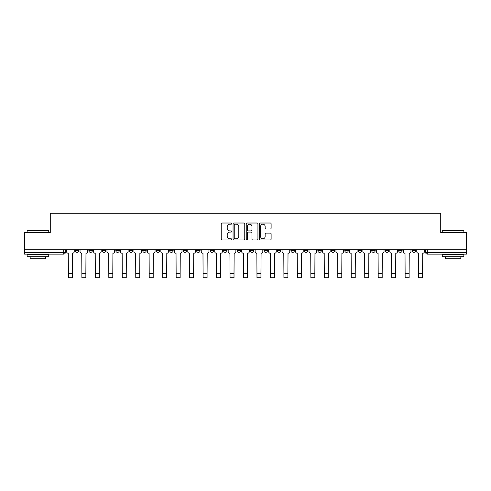 <?xml version="1.0" encoding="UTF-8"?>
<svg xmlns="http://www.w3.org/2000/svg" width="491" height="491" viewBox="0 0 491 491"><rect width="100%" height="100%" fill="white"/><g stroke="black" fill="none" stroke-linecap="round" stroke-linejoin="round"><path stroke-width="0.74" d="M231.684 223.608A0.595 0.595 0 0 0 231.095 223.018L222.085 223.018A0.847 0.847 0 0 0 221.238 223.865L221.238 239.117A0.847 0.847 0 0 0 222.085 239.964L231.095 239.964A0.595 0.595 0 0 0 231.684 239.375A0.595 0.595 0 0 0 231.095 238.779L229.929 238.779A2.713 2.713 0 0 1 227.216 236.067L227.216 234.796A2.713 2.713 0 0 1 229.929 232.083L231.095 232.083A0.595 0.595 0 0 0 231.684 231.488A0.595 0.595 0 0 0 231.095 230.899L229.929 230.899A2.713 2.713 0 0 1 227.216 228.186L227.216 226.916A2.713 2.713 0 0 1 229.929 224.203L231.095 224.203A0.595 0.595 0 0 0 231.684 223.608M412.139 250.662L412.139 249.71L412.139 250.662A1.725 1.725 0 0 0 413.87 252.386A1.725 1.725 0 0 1 412.139 250.662L415.595 250.662A1.725 1.725 0 0 1 413.87 252.386A1.725 1.725 0 0 0 415.595 250.662L415.595 249.71M398.674 249.71L398.674 250.662L402.123 250.662A1.725 1.725 0 0 1 400.398 252.386A1.725 1.725 0 0 1 398.674 250.662L398.674 249.71M344.792 250.662L344.792 249.71L344.792 250.662A1.725 1.725 0 0 0 346.523 252.386A1.725 1.725 0 0 1 344.792 250.662L348.248 250.662A1.725 1.725 0 0 1 346.523 252.386A1.725 1.725 0 0 0 348.248 250.662L348.248 249.71L348.248 250.662M223.571 249.71L223.571 250.662L227.02 250.662A1.725 1.725 0 0 1 225.295 252.386A1.725 1.725 0 0 1 223.571 250.662L223.571 249.71M183.161 249.71L183.161 250.662L186.617 250.662A1.725 1.725 0 0 1 184.886 252.386A1.725 1.725 0 0 1 183.161 250.662L183.161 249.71M156.224 249.71L156.224 250.662L159.673 250.662A1.725 1.725 0 0 1 157.949 252.386A1.725 1.725 0 0 1 156.224 250.662L156.224 249.71M142.752 249.71L142.752 250.662L146.208 250.662A1.725 1.725 0 0 1 144.477 252.386A1.725 1.725 0 0 1 142.752 250.662L142.752 249.71M115.815 249.71L115.815 250.662L119.27 250.662A1.725 1.725 0 0 1 117.539 252.386A1.725 1.725 0 0 1 115.815 250.662L115.815 249.71M270.271 228.99A0.847 0.847 0 0 0 271.118 228.143L271.118 223.865A0.847 0.847 0 0 0 270.271 223.018L260.267 223.018A0.847 0.847 0 0 0 259.42 223.865L259.42 239.117A0.847 0.847 0 0 0 260.267 239.964L270.271 239.964A0.847 0.847 0 0 0 271.118 239.117L271.118 233.949A0.847 0.847 0 0 0 270.271 233.102L265.987 233.102A0.847 0.847 0 0 0 265.14 233.949L265.14 236.515A2.265 2.265 0 0 1 262.875 238.779A2.265 2.265 0 0 1 260.604 236.515L260.604 226.468A2.265 2.265 0 0 1 262.875 224.203A2.265 2.265 0 0 1 265.14 226.468L265.14 228.143A0.847 0.847 0 0 0 265.987 228.99L270.271 228.99M24.55 249.71L24.55 232.525L50.278 232.525L50.278 213.272L440.722 213.272L440.722 232.525L466.45 232.525L466.45 249.71L24.55 249.71L24.55 252.386L65.389 252.386L65.389 249.71L65.389 252.386A1.725 1.725 0 0 1 63.664 254.111L24.55 254.111L24.55 252.386M244.757 223.865A0.847 0.847 0 0 0 243.91 223.018L233.912 223.018A0.847 0.847 0 0 0 233.065 223.865L233.065 239.117A0.847 0.847 0 0 0 233.912 239.964L243.91 239.964A0.847 0.847 0 0 0 244.757 239.117L244.757 223.865M247.09 223.018L257.088 223.018A0.847 0.847 0 0 1 257.935 223.865L257.935 239.117A0.847 0.847 0 0 1 257.088 239.964L252.81 239.964A0.847 0.847 0 0 1 251.963 239.117L251.963 232.93A0.847 0.847 0 0 0 251.116 232.083L248.274 232.083A0.847 0.847 0 0 0 247.427 232.93L247.427 239.375A0.595 0.595 0 0 1 246.832 239.964A0.595 0.595 0 0 1 246.243 239.375L246.243 223.865A0.847 0.847 0 0 1 247.09 223.018M425.611 249.71L425.611 252.386L466.45 252.386L466.45 254.111L427.336 254.111A1.725 1.725 0 0 1 425.611 252.386L425.611 249.71M466.45 249.71L466.45 252.386M402.123 249.71L402.123 250.662L402.123 249.71M385.202 249.71L385.202 250.662L388.657 250.662L388.657 249.71L388.657 250.662A1.725 1.725 0 0 1 386.926 252.386A1.725 1.725 0 0 1 385.202 250.662A1.725 1.725 0 0 0 386.926 252.386M375.185 249.71L375.185 250.662A1.725 1.725 0 0 1 373.461 252.386A1.725 1.725 0 0 1 371.73 250.662L375.185 250.662M371.73 249.71L371.73 250.662M358.264 249.71L358.264 250.662L361.72 250.662L361.72 249.71L361.72 250.662A1.725 1.725 0 0 1 359.989 252.386A1.725 1.725 0 0 1 358.264 250.662A1.725 1.725 0 0 0 359.989 252.386M331.327 249.71L331.327 250.662L334.776 250.662L334.776 249.71L334.776 250.662A1.725 1.725 0 0 1 333.051 252.386A1.725 1.725 0 0 1 331.327 250.662A1.725 1.725 0 0 0 333.051 252.386M321.31 250.662L321.31 249.71L321.31 250.662A1.725 1.725 0 0 1 319.58 252.386A1.725 1.725 0 0 1 317.855 250.662L321.31 250.662A1.725 1.725 0 0 1 319.58 252.386M317.855 249.71L317.855 250.662M307.839 249.71L307.839 250.662A1.725 1.725 0 0 1 306.114 252.386A1.725 1.725 0 0 1 304.383 250.662L307.839 250.662A1.725 1.725 0 0 1 306.114 252.386M304.383 249.71L304.383 250.662M294.367 249.71L294.367 250.662A1.725 1.725 0 0 1 292.642 252.386A1.725 1.725 0 0 1 290.918 250.662L294.367 250.662M290.918 249.71L290.918 250.662M280.901 249.71L280.901 250.662A1.725 1.725 0 0 1 279.176 252.386A1.725 1.725 0 0 1 277.446 250.662L280.901 250.662M277.446 249.71L277.446 250.662M267.429 249.71L267.429 250.662A1.725 1.725 0 0 1 265.705 252.386A1.725 1.725 0 0 1 263.98 250.662L267.429 250.662M263.98 249.71L263.98 250.662M253.964 249.71L253.964 250.662A1.725 1.725 0 0 1 252.233 252.386A1.725 1.725 0 0 1 250.508 250.662A1.725 1.725 0 0 0 252.233 252.386M250.508 249.71L250.508 250.662L253.964 250.662M240.492 249.71L240.492 250.662A1.725 1.725 0 0 1 238.767 252.386A1.725 1.725 0 0 1 237.036 250.662A1.725 1.725 0 0 0 238.767 252.386M237.036 249.71L237.036 250.662L240.492 250.662M227.02 249.71L227.02 250.662A1.725 1.725 0 0 1 225.295 252.386M213.554 249.71L213.554 250.662A1.725 1.725 0 0 1 211.824 252.386A1.725 1.725 0 0 1 210.099 250.662L213.554 250.662M210.099 249.71L210.099 250.662M200.083 249.71L200.083 250.662A1.725 1.725 0 0 1 198.358 252.386A1.725 1.725 0 0 1 196.633 250.662L200.083 250.662L200.083 249.71M196.633 249.71L196.633 250.662M186.617 249.71L186.617 250.662M173.145 249.71L173.145 250.662A1.725 1.725 0 0 1 171.42 252.386A1.725 1.725 0 0 1 169.69 250.662L173.145 250.662L173.145 249.71M169.69 249.71L169.69 250.662M159.673 249.71L159.673 250.662L159.673 249.71M146.208 250.662L146.208 249.71L146.208 250.662A1.725 1.725 0 0 1 144.477 252.386M132.736 249.71L132.736 250.662A1.725 1.725 0 0 1 131.011 252.386A1.725 1.725 0 0 1 129.28 250.662A1.725 1.725 0 0 0 131.011 252.386A1.725 1.725 0 0 0 132.736 250.662L132.736 249.71M129.28 249.71L129.28 250.662L132.736 250.662M119.27 249.71L119.27 250.662M105.798 249.71L105.798 250.662A1.725 1.725 0 0 1 104.074 252.386A1.725 1.725 0 0 1 102.343 250.662A1.725 1.725 0 0 0 104.074 252.386A1.725 1.725 0 0 0 105.798 250.662L102.343 250.662L102.343 249.71M88.877 249.71L88.877 250.662L92.326 250.662L92.326 249.71L92.326 250.662A1.725 1.725 0 0 1 90.602 252.386A1.725 1.725 0 0 1 88.877 250.662A1.725 1.725 0 0 0 90.602 252.386M75.405 249.71L75.405 250.662L78.861 250.662L78.861 249.71L78.861 250.662A1.725 1.725 0 0 1 77.13 252.386A1.725 1.725 0 0 1 75.405 250.662A1.725 1.725 0 0 0 77.13 252.386M63.664 249.71L63.664 254.111A1.725 1.725 0 0 0 65.389 252.386M234.845 224.203A0.595 0.595 0 0 0 234.25 224.798L234.25 238.184A0.595 0.595 0 0 0 234.845 238.779L236.073 238.779A2.713 2.713 0 0 0 238.786 236.067L238.786 226.916A2.713 2.713 0 0 0 236.073 224.203L234.845 224.203M251.963 226.511A2.265 2.265 0 0 0 249.698 224.246A2.265 2.265 0 0 0 247.427 226.511L247.427 230.052A0.847 0.847 0 0 0 248.274 230.899L251.116 230.899A0.847 0.847 0 0 0 251.963 230.052L251.963 226.511M66.555 249.71L66.555 251.521A1.725 1.725 0 0 0 68.28 253.252L68.415 277.728L72.386 277.728L72.386 273.364L68.415 273.364M74.239 249.71L74.239 251.521A1.725 1.725 0 0 1 72.515 253.252L72.386 273.364M80.027 249.71L80.027 251.521A1.725 1.725 0 0 0 81.751 253.252L81.88 277.728L85.851 277.728L85.851 273.364L81.88 273.364M87.711 249.71L87.711 251.521A1.725 1.725 0 0 1 85.98 253.252L85.851 273.364M93.493 249.71L93.493 251.521A1.725 1.725 0 0 0 95.223 253.252L95.352 277.728L99.323 277.728L99.323 273.364L95.352 273.364M101.177 249.71L101.177 251.521A1.725 1.725 0 0 1 99.452 253.252L99.323 273.364M27.14 230.629L48.726 230.629L27.14 230.629L27.14 232.525M48.726 256.701L27.14 256.701L27.14 254.547L48.726 254.547L48.726 256.701M45.706 256.701L45.706 258.689L30.16 258.689L30.16 256.701M442.274 230.629L463.86 230.629L442.274 230.629L442.274 232.525M463.86 256.701L442.274 256.701L442.274 254.547L463.86 254.547L463.86 256.701M460.84 256.701L460.84 258.689L445.294 258.689L445.294 256.701M106.964 249.71L106.964 251.521A1.725 1.725 0 0 0 108.689 253.252L108.818 277.728L112.789 277.728L112.789 273.364L108.818 273.364M114.649 249.71L114.649 251.521A1.725 1.725 0 0 1 112.924 253.252L112.789 273.364M120.436 249.71L120.436 251.521A1.725 1.725 0 0 0 122.161 253.252L122.29 277.728L126.261 277.728L126.261 273.364L122.29 273.364M128.12 249.71L128.12 251.521A1.725 1.725 0 0 1 126.39 253.252L126.261 273.364M133.902 249.71L133.902 251.521A1.725 1.725 0 0 0 135.626 253.252L135.761 277.728L139.732 277.728L139.732 273.364L135.761 273.364M141.586 249.71L141.586 251.521A1.725 1.725 0 0 1 139.861 253.252L139.732 273.364M147.374 249.71L147.374 251.521A1.725 1.725 0 0 0 149.098 253.252L149.227 277.728L153.198 277.728L153.198 273.364L149.227 273.364M155.058 249.71L155.058 251.521A1.725 1.725 0 0 1 153.327 253.252L153.198 273.364M160.839 249.71L160.839 251.521A1.725 1.725 0 0 0 162.57 253.252L162.699 277.728L166.67 277.728L166.67 273.364L162.699 273.364M168.523 249.71L168.523 251.521A1.725 1.725 0 0 1 166.799 253.252L166.67 273.364M174.311 249.71L174.311 251.521A1.725 1.725 0 0 0 176.036 253.252L176.165 277.728L180.142 277.728L180.142 273.364L176.165 273.364M181.995 249.71L181.995 251.521A1.725 1.725 0 0 1 180.271 253.252L180.142 273.364M187.783 249.71L187.783 251.521A1.725 1.725 0 0 0 189.508 253.252L189.636 277.728L193.607 277.728L193.607 273.364L189.636 273.364M195.467 249.71L195.467 251.521A1.725 1.725 0 0 1 193.736 253.252L193.607 273.364M201.249 249.71L201.249 251.521A1.725 1.725 0 0 0 202.979 253.252L203.108 277.728L207.079 277.728L207.079 273.364L203.108 273.364M208.933 249.71L208.933 251.521A1.725 1.725 0 0 1 207.208 253.252L207.079 273.364M214.72 249.71L214.72 251.521A1.725 1.725 0 0 0 216.445 253.252L216.574 277.728L220.545 277.728L220.545 273.364L216.574 273.364M222.405 249.71L222.405 251.521A1.725 1.725 0 0 1 220.674 253.252L220.545 273.364M228.186 249.71L228.186 251.521A1.725 1.725 0 0 0 229.917 253.252L230.046 277.728L234.017 277.728L234.017 273.364L230.046 273.364M235.87 249.71L235.87 251.521A1.725 1.725 0 0 1 234.146 253.252L234.017 273.364M241.658 249.71L241.658 251.521A1.725 1.725 0 0 0 243.383 253.252L243.511 277.728L247.489 277.728L247.489 273.364L243.511 273.364M249.342 249.71L249.342 251.521A1.725 1.725 0 0 1 247.617 253.252L247.489 273.364M255.13 249.71L255.13 251.521A1.725 1.725 0 0 0 256.854 253.252L256.983 277.728L260.954 277.728L260.954 273.364L256.983 273.364M262.814 249.71L262.814 251.521A1.725 1.725 0 0 1 261.083 253.252L260.954 273.364M268.595 249.71L268.595 251.521A1.725 1.725 0 0 0 270.326 253.252L270.455 277.728L274.426 277.728L274.426 273.364L270.455 273.364M276.28 249.71L276.28 251.521A1.725 1.725 0 0 1 274.555 253.252L274.426 273.364M282.067 249.71L282.067 251.521A1.725 1.725 0 0 0 283.792 253.252L283.921 277.728L287.892 277.728L287.892 273.364L283.921 273.364M289.751 249.71L289.751 251.521A1.725 1.725 0 0 1 288.021 253.252L287.892 273.364M295.533 249.71L295.533 251.521A1.725 1.725 0 0 0 297.264 253.252L297.393 277.728L301.364 277.728L301.364 273.364L297.393 273.364M303.217 249.71L303.217 251.521A1.725 1.725 0 0 1 301.492 253.252L301.364 273.364M309.005 249.71L309.005 251.521A1.725 1.725 0 0 0 310.729 253.252L310.858 277.728L314.835 277.728L314.835 273.364L310.858 273.364M316.689 249.71L316.689 251.521A1.725 1.725 0 0 1 314.964 253.252L314.835 273.364M322.477 249.71L322.477 251.521A1.725 1.725 0 0 0 324.201 253.252L324.33 277.728L328.301 277.728L328.301 273.364L324.33 273.364M330.161 249.71L330.161 251.521A1.725 1.725 0 0 1 328.43 253.252L328.301 273.364M335.942 249.71L335.942 251.521A1.725 1.725 0 0 0 337.673 253.252L337.802 277.728L341.773 277.728L341.773 273.364L337.802 273.364M343.626 249.71L343.626 251.521A1.725 1.725 0 0 1 341.902 253.252L341.773 273.364M349.414 249.71L349.414 251.521A1.725 1.725 0 0 0 351.139 253.252L351.268 277.728L355.238 277.728L355.238 273.364L351.268 273.364M357.098 249.71L357.098 251.521A1.725 1.725 0 0 1 355.374 253.252L355.238 273.364M362.88 249.71L362.88 251.521A1.725 1.725 0 0 0 364.61 253.252L364.739 277.728L368.71 277.728L368.71 273.364L364.739 273.364M370.564 249.71L370.564 251.521A1.725 1.725 0 0 1 368.839 253.252L368.71 273.364M376.352 249.71L376.352 251.521A1.725 1.725 0 0 0 378.076 253.252L378.211 277.728L382.182 277.728L382.182 273.364L378.211 273.364M384.036 249.71L384.036 251.521A1.725 1.725 0 0 1 382.311 253.252L382.182 273.364M389.823 249.71L389.823 251.521A1.725 1.725 0 0 0 391.548 253.252L391.677 277.728L395.648 277.728L395.648 273.364L391.677 273.364M397.507 249.71L397.507 251.521A1.725 1.725 0 0 1 395.777 253.252L395.648 273.364M403.289 249.71L403.289 251.521A1.725 1.725 0 0 0 405.02 253.252L405.149 277.728L409.12 277.728L409.12 273.364L405.149 273.364M410.973 249.71L410.973 251.521A1.725 1.725 0 0 1 409.248 253.252L409.12 273.364M416.761 249.71L416.761 251.521A1.725 1.725 0 0 0 418.485 253.252L418.614 277.728L422.585 277.728L422.585 273.364L418.614 273.364M424.445 249.71L424.445 251.521A1.725 1.725 0 0 1 422.72 253.252L422.585 273.364M427.336 249.71L427.336 254.111M48.726 232.525L48.726 230.629M43.803 254.547L43.803 254.111M32.062 254.547L32.062 254.111M463.86 232.525L463.86 230.629M458.938 254.547L458.938 254.111M447.197 254.547L447.197 254.111"/></g></svg>

